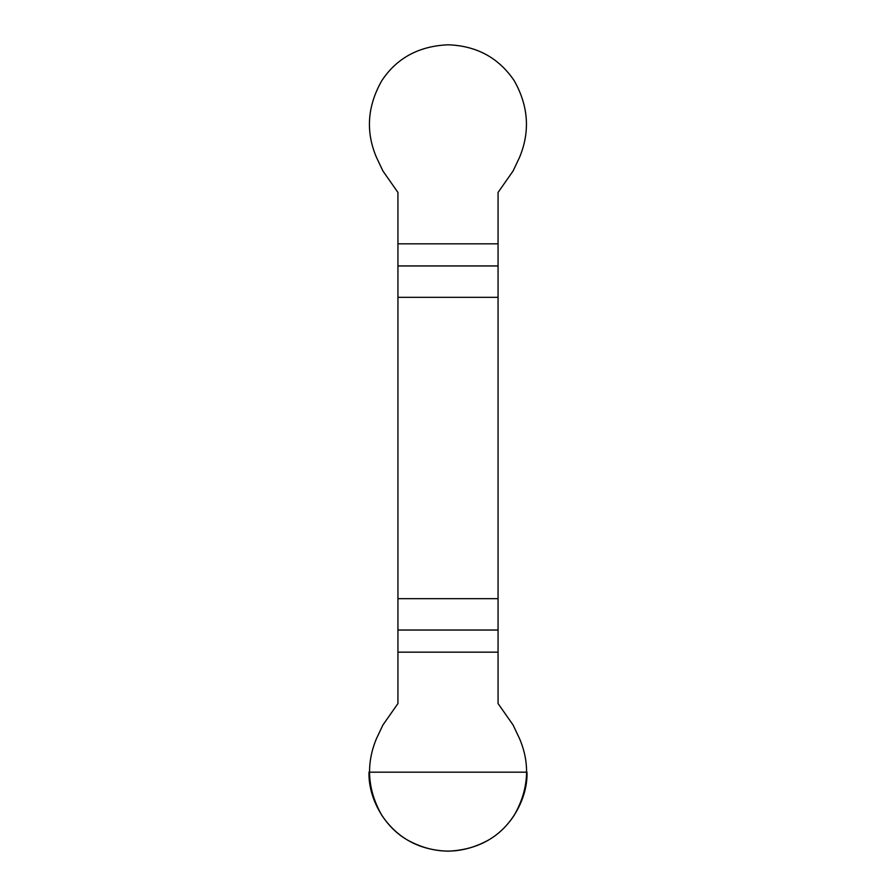 <?xml version="1.0" encoding="UTF-8"?>
<svg xmlns="http://www.w3.org/2000/svg" width="896" height="896" viewBox="0 0 896 896"><rect width="100%" height="100%" fill="white"/><g stroke="black" fill="none" stroke-linecap="round" stroke-linejoin="round"><path stroke-width="1.34" d="M397.936 297.326L498.064 297.326L498.064 192.438L513.05 171.035L519.613 157.203C530.253 131.41 528.461 105.918 514.226 80.718C498.669 57.736 476.594 45.763 448 44.8C418.813 46.099 396.738 58.072 381.774 80.718C367.36 106.12 365.568 131.611 376.387 157.203L382.95 171.035L397.936 192.438L397.936 703.539L382.95 724.942L376.387 738.774C365.747 764.568 367.539 790.059 381.774 815.259C397.331 838.242 419.406 850.214 448 851.178C477.187 849.878 499.262 837.906 514.226 815.259C528.64 789.858 530.432 764.366 519.613 738.774L513.05 724.942L498.064 703.539L498.064 598.662L397.936 598.662M498.064 297.326L498.064 598.662M527.016 772.173C527.733 798.918 511.034 827.848 487.502 840.594C461.171 854.594 434.829 854.594 408.498 840.594C384.966 827.848 368.267 798.918 368.984 772.173L527.016 772.173M498.064 652.154L397.936 652.154M397.936 630.034L498.064 630.034M498.064 265.944L397.936 265.944M397.936 243.824L498.064 243.824"/></g></svg>
